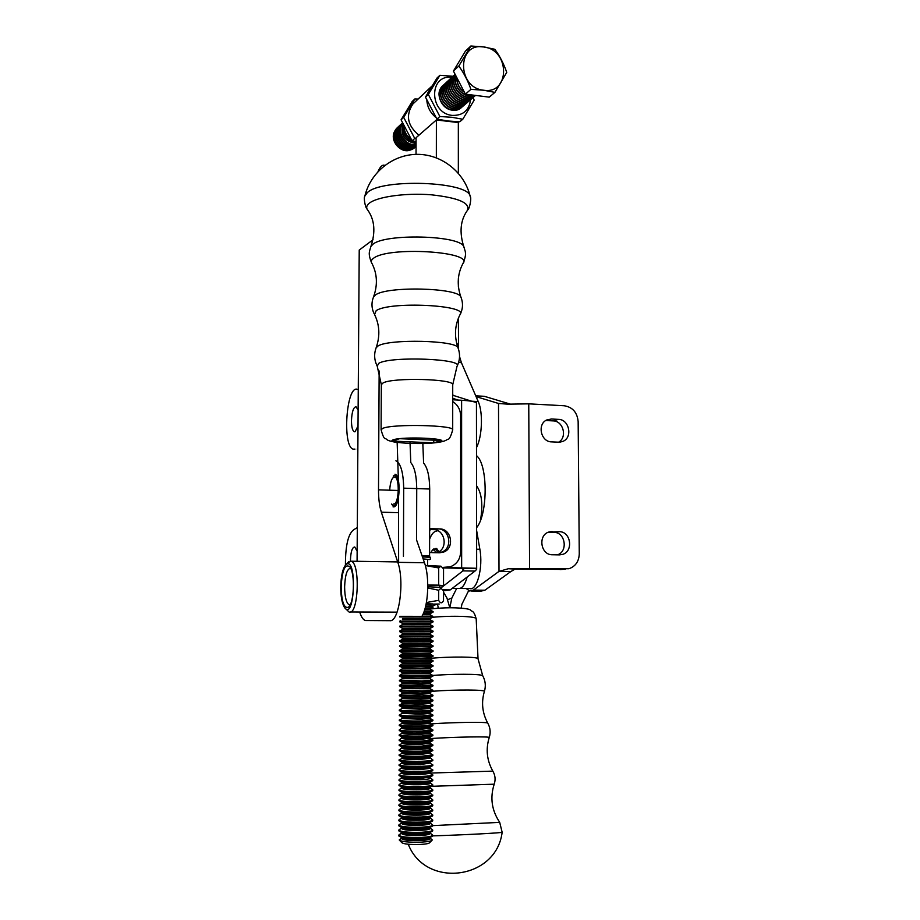 <?xml version="1.0" encoding="UTF-8"?>
<svg xmlns="http://www.w3.org/2000/svg" width="920" height="920" viewBox="0 0 920 920"><rect width="100%" height="100%" fill="white"/><g stroke="black" fill="none" stroke-linecap="round" stroke-linejoin="round"><path stroke-width="1.38" d="M461.173 608.074L461.909 604.198L468.659 590.651M443.52 592.158L446.959 598.057L449.811 607.729L451.823 598.092L456.676 588.432M480.481 520.26C483.115 504.746 481.804 493.246 476.56 485.76M436.69 608.35L438.391 607.706L437.334 604.083M429.628 530.736L430.479 529.517M398.797 835.222L398.82 835.958C401.35 837.66 408.894 838.35 421.452 838.028C428.099 837.66 431.836 836.981 432.664 836.015L432.71 835.866C463.519 834.969 503.895 832.807 502.136 832.22L499.686 822.296M435.976 548.55L439.357 552.448L436.678 548.504L435.781 548.55M437.702 552.368L435.574 548.78L432.848 549.665M429.594 552.563L437.77 552.563M430.905 552.54L432.365 550.183L434.297 549.964L436.046 552.702M474.283 96.427L474.272 96.45C463.243 108.548 442.462 86.641 454.204 75.198L455.124 74.336M483.621 46.954L494.81 49.277C499.813 56.085 503.78 63.779 506.736 72.358L494.925 92.379L483.701 90.229L470.925 89.343C467.866 80.707 463.841 72.944 458.827 66.044L470.867 46L483.621 46.954C510.117 49.553 510.312 94.576 483.701 90.229C456.872 87.871 456.895 42.17 483.621 46.954M470.867 46L465.382 51.186L453.422 71.07L465.416 94.15L489.244 97.14L494.925 92.379M465.416 94.15L470.925 89.343M402.661 123.774C400.108 135.044 404.581 141.623 416.058 143.485M416.07 143.347C404.811 141.462 400.361 134.975 402.707 123.866M416.058 144.325C405.547 146.625 395.887 131.709 402.454 123.268M402.431 123.222C395.577 131.652 405.409 146.924 416.058 144.428M445.809 82.915L445.153 83.547C433.86 94.484 453.157 115.84 464.404 104.949M411.78 149.304C401.603 155.618 387.929 139.702 395.439 130.214M453.422 71.07L458.827 66.044M403.972 126.741C404.144 132.077 406.502 136.263 411.044 139.288M465.14 104.282L465.129 104.293C454.238 116.23 433.745 94.679 445.337 83.386L446.556 82.259M456.78 77.51C456.607 83.789 459.183 88.757 464.519 92.414M397.716 127.305L397.106 127.891C386.596 138.057 404.421 157.527 414.909 147.407M416.07 142.232C406.755 140.277 402.466 134.538 403.19 124.993M403.109 124.821C402.19 134.573 406.502 140.426 416.07 142.381M454.687 74.727L454.02 75.371C442.577 86.457 462.15 108.157 473.535 97.117M450.213 78.855L449.558 79.499C438.184 90.505 457.619 112.033 468.935 101.062M464.289 91.977C459.379 88.423 456.929 83.709 456.941 77.82M416.058 145.13C404.627 149.12 393.472 131.48 402.212 123.188L402.051 123.326C393.254 131.686 404.627 149.408 416.058 145.222M458.896 81.593L461.851 87.296M415.529 146.843C405.341 157.849 386.492 138.218 397.267 127.753L398.348 126.753C387.872 136.873 405.478 156.342 416.058 146.429M416.058 145.774C404.65 151.432 391.724 133.124 400.971 124.338L402.212 123.188M401.419 123.889L400.809 124.476C391.506 133.331 404.662 151.719 416.058 145.843M448.741 80.212L448.086 80.856C436.735 91.839 456.124 113.309 467.417 102.361M468.153 101.695L468.142 101.706C457.217 113.7 436.62 92.023 448.27 80.684L449.5 79.557M400.177 125.028L399.567 125.614C389.712 135.056 404.926 154.031 416.058 146.257M416.058 146.418C405.386 156.055 388.102 136.643 398.498 126.615L400.971 124.338M416.058 146.222C404.88 153.743 389.942 134.837 399.728 125.476M447.269 81.57L446.614 82.202C435.298 93.162 454.641 114.574 465.911 103.661M466.647 102.994L466.635 102.994C455.722 114.965 435.171 93.357 446.798 82.041L448.028 80.914M471.201 99.073L471.19 99.096C460.218 111.136 439.53 89.343 451.225 77.959L452.456 76.82M451.697 77.487L451.041 78.131C439.645 89.159 459.114 110.745 470.465 99.762M469.683 100.383L469.66 100.395C458.712 112.424 438.069 90.689 449.742 79.327L450.972 78.188M410.757 138.862C406.651 135.941 404.443 132.02 404.133 127.098M453.18 76.107L452.525 76.751C441.105 87.802 460.632 109.457 471.994 98.44M472.742 97.761L472.719 97.773C461.725 109.848 440.99 87.998 452.709 76.578L453.951 75.44M475.352 95.392C464.657 102.948 448.466 86.376 455.423 74.922M462.15 106.846L462.15 106.846C451.294 118.737 430.893 97.301 442.44 86.054L443.659 84.951M474.283 95.254C464.381 98.923 452.375 86.319 455.952 75.934M455.871 75.773C451.881 86.353 464.45 99.463 474.501 95.289M455.377 74.83C447.982 86.353 464.669 103.408 475.41 95.404M463.645 105.57L463.634 105.57C452.766 117.484 432.308 95.99 443.888 84.721L445.107 83.605M444.36 84.249L443.704 84.893C432.434 95.806 451.685 117.104 462.909 106.237M475.513 95.415C464.634 106.605 444.671 86.112 455.17 74.428C444.429 85.79 463.933 106.639 475.088 95.795M453.008 76.279L439.898 75.29L436.988 78.039L425.466 97.106L436.931 119.059L439.852 116.506L452.03 117.311L462.794 119.255L474.145 100.13L473.133 97.451M462.794 119.255L459.77 121.773L447.718 120.991L436.931 119.059M439.898 75.29L428.329 94.438L425.466 97.106M428.329 94.438L439.852 116.506M451.812 77.372C428.57 74.117 429.077 113.551 452.364 115.402C463.024 115.667 469.096 110.412 470.58 99.659M461.483 107.468L452.364 110.135C441.036 109.307 434.573 92.425 442.957 85.537M416.07 141.611L412.079 140.794L414.747 138.46L416.081 138.494M418.117 99.073L414.862 98.957L412.194 101.487L401.074 119.807L403.696 117.369L414.747 138.46M414.862 98.957L403.696 117.369M412.079 140.794L401.074 119.807M452.019 121.82L453.422 121.509M431.791 86.192L427.754 92.989M426.845 100.625C427.466 107.352 430.445 112.93 435.758 117.357M439.047 119.542L441.094 120.52M414.609 102.361L412.988 103.891C405.421 115.195 407.41 125.626 418.945 135.205M509.358 404.041L498.513 403.466L507.817 404.167L528.759 403.846L564.155 405.743C572.585 407.111 577.254 412.401 578.151 421.601L579.266 553.955C578.91 561.487 575.471 566.409 568.962 568.721L508.392 568.721L498.996 571.377L473.397 590.111L469.648 591.019L466.187 588.524M508.392 568.721L515.062 569.089L510.876 571.538L498.996 571.377L498.513 403.466L476.088 396.623M515.062 569.089L562.154 569.411M475.766 395.876L484.518 396.359L509.956 403.995M558.612 442.186C567.536 437.391 563.293 420.865 553.139 420.888L546.181 420.543L551.436 419.002L546.813 419.934C536.947 424.051 540.833 441.979 551.586 441.876L558.601 442.186L562.879 441.381C572.964 437.517 569.296 419.336 558.44 419.359L551.436 419.002M557.37 554.852C568.353 551.609 565.305 532.047 553.886 532.37L548.297 532.243M559.394 554.886L562.304 554.484C573.746 551.689 570.986 531.369 559.222 531.691L548.895 532.024C537.659 535.118 540.672 555.174 552.322 554.76L559.394 554.886M510.876 571.538L484.886 590.214L481.079 591.123L471.442 591.031M484.518 396.359L482.781 396.221M476.617 527.689C488.06 513.923 487.922 464.416 476.514 455.653M440.737 588.098L462.933 570.883L463.634 569.376L463.289 568.365L442.98 567.916M463.289 568.365L475.916 568.261L442.658 567.433L450.374 566.766C456.849 564.178 460.276 559.199 460.655 551.816L460.621 415.736C460.402 409.572 457.757 404.834 452.709 401.522C457.757 404.834 460.402 409.572 460.621 415.736L460.655 551.816C460.276 559.199 456.849 564.178 450.374 566.766L442.658 567.433M452.709 399.774L461.61 400.257C468.866 400.671 473.57 401.407 475.709 402.454L475.214 402.224M462.933 568.318L462.933 570.883L475.019 571.055L476.663 569.353L475.916 568.261M443.52 590.801L443.52 600.737L442.543 602.071C441.347 603.474 440.047 602.91 438.644 600.346L438.667 590.237L441.002 588.259L443.52 590.801L443.52 600.737L442.543 602.071C441.347 603.474 440.047 602.91 438.644 600.346L438.667 590.237L427.765 587.96L438.667 590.237L441.002 588.259L443.52 590.801L450.225 589.904L475.019 571.055M436.804 552.713L436.966 552.655C448.477 549.171 445.315 529.264 433.308 529.587L429.628 529.506M437.816 552.736L441.542 552.126C453.134 548.607 449.937 528.54 437.851 528.862L429.64 528.701M458.217 400.073L452.709 398.303M437.736 530.667L436.137 531.197C433.665 531.668 431.491 534.313 429.617 539.097M472.443 401.453L452.709 395.232M476.617 530.449L479.86 549.263C483.31 567.237 476.997 591.215 469.729 588.558L459.839 588.455M467.164 577.024C464.83 585.189 461.851 588.995 458.24 588.443C461.851 588.995 464.83 585.189 467.164 577.024M452.709 394.346L453.134 395.37M416.035 154.376L416.081 137.701L436.39 119.968L436.344 157.814M458.378 318.24L458.585 349.45M459.54 356.534L461.391 362.652L478.227 401.58C483.161 412.171 482.252 436.574 476.502 447.546M436.39 119.968L458.332 122.567L458.344 173.202M458.367 278.507L458.367 286.442M403.431 556.358L403.684 488.163L403.431 556.358L403.684 488.163L416.737 488.589L416.587 540.017L416.737 488.589L416.587 540.017L424.476 562.752L397.82 562.338L381.351 512.198C379.442 506.172 378.499 498.709 378.511 489.842L379.155 370.944L378.511 489.842C378.499 498.709 379.442 506.172 381.351 512.198L397.82 562.338C404.731 581.382 399.096 622.265 389.93 620.678L365.332 620.529C363.124 619.781 361.238 616.94 359.685 612.007C361.238 616.94 363.124 619.781 365.332 620.529L389.93 620.678C399.096 622.265 404.731 581.382 397.82 562.338L424.476 562.752C429.766 576.966 428.363 606.245 421.912 616.319C428.363 606.245 429.766 576.966 424.476 562.752L416.587 540.017L416.737 488.589C416.553 475.732 414.575 467.061 410.78 462.576L409.998 441.83L410.78 462.576C414.575 467.061 416.553 475.732 416.737 488.589C416.553 475.732 414.575 467.061 410.78 462.576C414.575 467.061 416.553 475.732 416.737 488.589L429.709 489.014C429.513 476.192 427.478 467.544 423.603 463.07L422.832 443.543M359.225 250.056L373.083 239.717L359.225 250.056L357.075 561.303L359.225 250.056M403.684 488.163L416.737 488.589L403.684 488.163C403.351 472.477 400.752 463.358 395.91 460.782C400.752 463.358 403.351 472.477 403.684 488.163C403.351 472.477 400.752 463.358 395.91 460.782M393.047 506.851L393.886 506.885C400.062 506.471 401.108 475.157 394.979 474.237C401.108 475.157 400.062 506.471 393.886 506.885C400.062 506.471 401.108 475.157 394.979 474.237M429.582 556.657L429.709 489.014M389.689 490.199C390.31 481.562 392.012 477.169 394.806 477.008C399.751 477.733 399.13 502.849 394.128 504.034L393.197 504.068M393.231 476.077L393.772 475.743C401.867 472.362 398.544 514.809 391.575 504.045M398.624 561.936L398.498 483.563L397.164 442.44M384.767 165.416L384.376 165.243C382.214 164.703 380.098 166.796 378.039 171.522M470.304 196.914L470.154 196.293C468.809 181.367 381.098 178.204 367.229 192.74L364.86 196.109C363.457 197.386 365.091 207.207 367.115 209.196M364.86 196.098C370.495 172.258 393.058 154.249 417.496 154.353C441.933 154.33 464.508 172.419 470.154 196.293L470.154 196.293C471.834 197.742 469.556 208.828 467.785 209.875M433.768 442.865L441.335 440.507L399.591 438.679L392.495 441.071L433.768 442.865L433.768 440.185M427.627 559.371L423.177 559.015L427.627 559.371L423.177 559.015L427.627 559.371L427.616 565.524L427.627 559.371M429.536 559.567L423.131 558.889L429.536 559.567M422.441 556.91L430.284 557.359L430.399 559.371L430.284 557.359L422.441 556.91M429.007 556.071L421.981 555.565L428.904 555.979L421.981 555.565L428.904 555.979L430.284 557.359L429.007 556.071M432.825 626.186L399.809 626.129M398.912 804.988L398.912 805.644C401.189 807.139 408.721 807.76 421.521 807.484C428.352 807.15 432.089 806.564 432.745 805.702L432.768 805.598M428.156 804.241L410.998 803.689M431.606 804.264L432.768 805C432.319 805.897 428.57 806.506 421.521 806.851C408.422 807.116 400.878 806.483 398.912 804.942L399.959 804.275M432.239 724.672L421.716 726.029C409.112 726.168 401.614 725.822 399.245 724.994L399.234 725.558C401.189 726.432 408.687 726.788 421.716 726.65L432.883 725.569M431.572 809.255L432.756 810.037C432.308 810.945 428.559 811.578 421.509 811.934C408.399 812.21 400.867 811.555 398.889 809.968L399.97 809.278M398.889 810.014L398.9 810.681C401.212 812.222 408.756 812.855 421.509 812.567C428.306 812.233 432.043 811.624 432.733 810.738L432.756 810.037M399.51 655.649L399.51 656.259L433.009 656.317L433.009 655.695L399.786 655.581M399.165 745.442L399.153 745.476C401.108 746.522 408.618 746.948 421.671 746.775L432.86 745.499M432.101 744.51L421.671 746.143C408.859 746.327 401.35 745.901 399.153 744.889L399.82 744.498M430.859 839.051L432.216 840.086C431.537 841.075 427.892 841.765 421.279 842.145C408.859 842.467 401.511 841.765 399.257 840.029L400.51 839.086M431.813 840.489L429.651 842.685C429.065 843.536 425.983 844.111 420.405 844.445C409.929 844.721 403.73 844.111 401.81 842.639L399.74 840.523M438.702 567.95L425.316 565.49L440.933 566.179L438.702 567.95L438.679 585.131L443.532 585.787L439.565 585.856M443.532 585.787L443.543 568.916L440.933 566.179M435.137 566.915L440.887 566.145M399.142 750.444L399.13 750.467C401.097 751.548 408.606 751.996 421.659 751.812L432.86 750.501M399.073 764.831L399.073 765.452C401.039 766.659 408.549 767.165 421.624 766.958C428.651 766.693 432.388 766.21 432.825 765.52L432.825 764.899C432.342 765.589 428.605 766.061 421.624 766.325C408.618 766.532 401.097 766.038 399.073 764.842L399.855 764.382M431.905 769.35L432.825 769.89C432.365 770.615 428.628 771.109 421.613 771.385C408.549 771.592 401.028 771.075 399.05 769.833L399.866 769.361M429.893 768.05L432.825 770.511C432.377 771.236 428.639 771.742 421.613 772.018C408.537 772.225 401.016 771.707 399.05 770.454L399.05 769.867M399.211 735.471L399.188 735.517C401.154 736.471 408.652 736.862 421.693 736.713L432.871 735.529M399.315 705.088L399.315 705.686C401.269 706.399 408.756 706.686 421.774 706.583L432.929 705.744L432.929 705.134L421.774 705.95L399.786 704.869M398.958 794.937L398.958 795.57C401.131 796.996 408.664 797.594 421.544 797.329C428.433 797.019 432.17 796.444 432.768 795.627L432.779 794.949C432.331 795.788 428.593 796.375 421.544 796.697C408.445 796.95 400.924 796.352 398.958 794.891L399.924 794.293M432.066 749.466L421.659 751.192C408.802 751.364 401.292 750.927 399.13 749.88L399.832 749.466M429.95 748.109L432.86 750.524M425.442 607.073L433.101 607.211L432.837 606.567L425.592 606.452M431.33 834.29L432.71 835.82M432.538 680.225L421.831 680.949L399.774 680.19M399.406 680.328L399.406 680.926L421.831 681.57L432.975 680.984L432.975 680.374M432.503 685.147L421.82 685.94L399.774 685.112M398.969 789.912L398.969 790.533C401.108 791.936 408.641 792.511 421.555 792.258C428.478 791.959 432.216 791.395 432.779 790.602L432.791 790.533M431.744 789.291L432.791 789.935C432.342 790.751 428.593 791.315 421.555 791.625C408.468 791.867 400.936 791.292 398.969 789.877L399.912 789.303M432.411 699.947L421.785 700.948L399.326 700.108L399.326 700.73C401.281 701.396 408.767 701.672 421.785 701.569L432.94 700.775M431.652 799.273L432.768 799.974C432.319 800.837 428.582 801.435 421.532 801.769C408.434 802.033 400.901 801.412 398.935 799.917L399.947 799.284M429.928 758.08L420.739 759.471C409.848 759.644 403.523 759.241 401.764 758.287L399.096 760.46C401.051 761.622 408.572 762.105 421.636 761.909C428.662 761.656 432.388 761.185 432.837 760.518L432.837 759.908C432.319 760.575 428.582 761.024 421.636 761.277C408.675 761.472 401.166 761.001 399.096 759.851L399.855 759.402M398.935 799.963L398.935 800.607C401.166 802.067 408.698 802.677 421.532 802.412C428.386 802.091 432.135 801.504 432.756 800.664L432.768 800.572M399.625 626.14L399.625 626.75L421.958 626.842L433.067 626.807L433.067 626.198M432.308 714.782L421.751 715.978C409.228 716.116 401.741 715.806 399.291 715.058L399.268 715.622C401.223 716.404 408.721 716.737 421.739 716.611L432.917 715.656M427.777 585.016L438.679 585.131M399.567 640.883L399.567 641.493L433.044 641.55L433.044 640.929L399.797 640.837M431.526 814.257L432.745 815.062C432.296 816.005 428.547 816.649 421.498 817.018C408.388 817.305 400.844 816.626 398.877 815.005L399.981 814.28M432.273 719.727L421.728 721.004C409.17 721.142 401.683 720.808 399.268 720.015L399.797 719.704M439.357 587.293L427.777 586.764M439.565 585.557L427.777 585.074M432.71 835.233C432.262 836.269 428.513 836.993 421.452 837.395C408.319 837.706 400.763 836.97 398.797 835.176L400.05 834.325M399.349 695.175L399.349 695.773L421.797 696.567L432.952 695.831L432.952 695.221L421.797 695.945L399.774 694.991M431.48 819.26L432.733 820.099C432.285 821.065 428.536 821.732 421.486 822.1C408.365 822.399 400.821 821.709 398.854 820.042L400.004 819.283M398.854 820.088L398.866 820.778C401.269 822.388 408.813 823.043 421.486 822.744C428.225 822.388 431.963 821.755 432.71 820.835L432.733 820.686M399.452 670.438L399.452 671.048L421.854 671.588L432.986 671.106L432.986 670.496L399.774 670.335M399.372 690.219L399.372 690.828L421.808 691.564L432.952 690.885L432.952 690.264L421.808 690.943L399.774 690.046M399.544 645.794L399.544 646.404L433.032 646.461L433.032 645.851L399.786 645.748M398.831 825.125L398.843 825.838C401.292 827.471 408.836 828.138 421.475 827.839C428.179 827.471 431.917 826.827 432.699 825.895L432.733 825.136C432.285 826.125 428.524 826.815 421.475 827.195C408.353 827.494 400.798 826.793 398.831 825.079L400.016 824.297M431.388 829.276L432.722 830.185C432.273 831.197 428.524 831.898 421.463 832.289C408.33 832.6 400.786 831.875 398.82 830.127L400.039 829.311M399.395 685.273L399.383 685.871L421.82 686.561L432.963 685.929L432.963 685.319M430.042 718.301L420.842 719.279L401.925 718.462L399.245 720.59C401.212 721.418 408.698 721.763 421.728 721.625L432.894 720.59M398.808 830.173L398.831 830.886C401.327 832.565 408.859 833.244 421.463 832.933C428.133 832.565 431.882 831.898 432.676 830.944L432.722 830.771M432.17 734.585L421.693 736.081C408.986 736.241 401.488 735.862 399.199 734.931L399.809 734.574M431.434 824.274L432.733 825.136M399.015 779.884L399.015 780.494C401.051 781.816 408.584 782.356 421.578 782.126C428.559 781.839 432.296 781.31 432.803 780.551L432.803 779.907C432.354 780.678 428.616 781.206 421.59 781.494C408.503 781.724 400.982 781.172 399.015 779.849L399.889 779.32M432.561 675.292L421.843 675.958L399.774 675.257M431.779 784.3L432.803 784.921C432.354 785.714 428.605 786.255 421.578 786.565C408.48 786.795 400.959 786.232 398.992 784.863L398.992 785.507C401.085 786.876 408.606 787.428 421.567 787.198C428.513 786.899 432.262 786.358 432.791 785.577L432.791 785.507M398.992 784.863L399.901 784.311M399.291 710.056L399.291 710.654C401.247 711.401 408.733 711.712 421.751 711.597L432.917 710.711L432.917 710.091L421.762 710.964C409.296 711.091 401.81 710.792 399.315 710.091L399.786 709.814M432.342 709.837L432.917 710.091M429.939 753.089L420.75 754.434C409.906 754.595 403.581 754.216 401.787 753.296L399.107 755.458C401.074 756.585 408.584 757.045 421.647 756.861C428.662 756.619 432.4 756.171 432.848 755.515L432.848 754.894L421.647 756.228C408.733 756.424 401.223 755.964 399.107 754.86L399.843 754.434M431.986 759.402L429.95 757.286M431.871 774.329L432.814 774.893C432.365 775.64 428.628 776.158 421.601 776.434C408.514 776.652 400.993 776.123 399.038 774.835L399.878 774.341M429.881 773.041L432.814 775.491C432.342 776.273 428.605 776.79 421.601 777.067C408.549 777.285 401.028 776.756 399.027 775.468L399.038 774.87M431.825 779.309L432.803 779.907M399.533 650.716L399.522 651.325L433.021 651.383L433.021 650.773L399.786 650.658M432.779 635.984L399.797 635.938M399.591 635.961L399.579 636.571L421.935 636.766L433.044 636.629L433.044 636.019M431.952 764.382L432.825 764.888M431.698 794.27L430.111 793.339C429.847 794.063 426.696 794.558 420.647 794.834C409.457 795.041 403.121 794.523 401.637 793.293L401.902 793.04M399.602 631.051L399.602 631.66L433.055 631.718L433.055 631.108L399.797 631.028M399.659 616.94L433.078 616.998L432.848 616.377L399.843 616.319M432.618 665.447L399.464 665.494L399.464 666.115L432.998 666.16M399.429 675.383L399.429 675.993L421.843 676.579L432.975 676.05L432.986 675.429M423.924 611.995L433.09 612.099L433.09 611.49L424.143 611.386M432.653 660.537L399.786 660.491M399.487 660.571L399.487 661.181L421.877 661.63L433.009 661.238L433.009 660.629M398.877 815.051L398.877 815.73C401.235 817.305 408.779 817.949 421.498 817.65C428.26 817.305 432.009 816.684 432.722 815.787L432.745 815.66M399.234 730.48L399.211 730.537C401.166 731.446 408.664 731.825 421.705 731.676L432.883 730.549M432.204 729.629L421.705 731.055C409.043 731.204 401.546 730.836 399.222 729.962L399.809 729.617M402.488 618.481L430.296 618.528L430.249 619.758L432.848 621.287L399.648 621.23L399.648 621.851L433.067 621.908L433.067 621.287M399.648 621.23L400.729 620.701M399.188 740.45L399.176 740.496C401.131 741.485 408.629 741.911 421.682 741.738L432.871 740.508M432.02 754.434L430.18 753.353L429.962 752.284M432.135 739.542L421.682 741.117C408.928 741.279 401.419 740.876 399.176 739.91L399.82 739.53M438.644 600.346L426.409 602.519L438.644 600.346M430.169 604.164L439.208 604.014L430.169 604.164M426.167 603.807L432.837 603.934L426.167 603.807M345.713 608.775L349.002 611.961C358.397 616.423 360.582 562.89 351.084 561.212L347.61 562.902M340.733 586.971C340.768 596.332 341.987 603.106 344.391 607.303C354.683 622.794 357.409 556.025 346.138 564.454C342.849 567.881 341.055 575.391 340.733 586.971M341.136 586.948C341.584 601.83 344.011 608.603 348.427 607.246C354.05 603.784 355.269 574.126 350.06 567.122C345.138 563.051 342.159 569.653 341.136 586.948M350.669 568.215C347.127 568.675 345.103 574.896 344.62 586.914C344.77 597.068 346.311 603.06 349.243 604.9L350.152 604.923L349.243 604.9M357.523 389.401L358.259 389.666L357.523 389.401M438.725 552.69L439.565 552.356L438.725 552.69M439.61 552.77L443.313 552.161C454.905 548.653 451.72 528.586 439.633 528.908L429.628 529.138L439.633 528.908C451.72 528.586 454.905 548.653 443.313 552.161L432.135 552.632L439.61 552.77M429.594 552.276L432.135 552.632L429.594 552.276M345.425 565.156C345.402 544.916 348.381 532.979 354.372 529.333L357.305 527.574L354.372 529.333C348.381 532.979 345.402 544.916 345.425 565.156M351.463 420.762C351.543 427.087 352.498 430.755 354.327 431.779L355.074 431.744L358.006 426.006L355.074 431.744L354.327 431.779C352.498 430.755 351.543 427.087 351.463 420.762C351.877 411.849 353.406 407.18 356.051 406.732C353.406 407.18 351.877 411.849 351.463 420.762M358.122 410.136L356.051 406.732L358.122 410.136M350.44 560.107L350.44 561.096L350.44 560.107C350.796 551.655 352.222 547.273 354.74 546.974C352.222 547.273 350.796 551.655 350.44 560.107M357.144 551.207L354.74 546.974L357.144 551.207M354.947 449.109L353.28 449.155C342.067 447.051 346.288 384.79 357.374 389.344C346.288 384.79 342.067 447.051 353.28 449.155L354.947 449.109M357.846 449.305L357.213 449.052L357.846 449.305M451.823 598.092L447.798 599.633M437.241 604.083L432.02 606.084M434.378 529.667L430.433 529.575M432.733 825.631L499.744 822.376C491.717 810.451 489.865 797.72 494.201 784.185C495.719 779.619 495.259 775.261 492.832 771.121L492.89 771.213M432.112 691.288C455.791 689.459 486.645 689.655 484.357 691.541C481.171 702.443 482.287 712.954 487.715 723.074C486.737 721.82 454.227 722.246 430.893 723.879M429.72 675.694C451.065 673.785 481.493 673.831 482.712 675.717L478.032 658.8C478.779 656.696 449.673 656.408 430.019 658.398M430.456 738.553C455.929 736.874 491.682 736.322 489.221 737.587C490.831 732.527 490.325 727.685 487.715 723.074M429.928 773.064L492.832 771.121C486.841 760.38 485.645 749.202 489.221 737.587M431.491 786.324L494.201 784.185M432.411 617.297C451.984 615.422 476.721 616.308 476.192 618.769L476.192 618.838M529.575 568.675L528.759 403.846M565.363 569.181L559.969 569.572M473.397 590.111L484.886 590.214M552.172 531.53L549.286 531.898M559.222 531.691L553.886 532.37M558.44 419.359L553.139 420.888M461.61 400.257L461.656 567.697M450.225 589.904L442.957 589.835M437.851 528.862L433.308 529.587M479.86 549.263L476.64 549.205M458.574 362.48L461.391 362.652M456.791 343.942L458.378 344.046M471.73 401.223L478.227 401.58M381.351 512.198L398.544 512.67L381.351 512.198M378.511 489.842L398.325 490.475L378.511 489.842M464.117 247.353L463.76 246.56C459.287 232.369 460.391 220.455 467.095 210.841C471.028 203.205 459.091 197.857 431.284 194.798C405.559 192.717 376.763 196.799 369.092 203.377C366.24 205.792 365.93 208.219 368.149 210.668C374.659 220.305 375.59 232.219 370.933 246.399L370.772 246.767M458.16 348.209L457.976 347.714C456.182 340.308 389.091 338.767 378.074 345.943L376.119 347.783M452.697 429.916L452.72 384.767L457.022 366.275C464.772 358.857 391.184 355.902 378.856 363.25L377.211 366.137L381.328 384.64L383.122 382.904C393.369 377.246 454.618 378.936 452.72 384.767L452.72 384.859M457.217 365.907C460.034 359.961 460.276 353.889 457.976 347.702C454.112 336.122 454.779 325.128 459.977 314.721C469.568 305.072 389.539 301.047 376.176 310.661L374.578 314.571C379.638 325.001 380.178 335.995 376.199 347.565C373.945 353.636 374.175 359.616 376.901 365.504M461.138 297.631L460.874 296.987C458.16 287.695 387.044 285.936 375.475 294.952L373.44 297.125M460.241 314.237C463.013 308.614 463.22 302.864 460.874 296.987C456.78 285.131 457.459 273.999 462.909 263.603C474.628 251.47 387.906 246.134 373.462 258.325C371.151 260.003 370.645 261.717 371.967 263.442C377.269 273.861 377.798 284.993 373.566 296.827C371.3 302.553 371.484 308.2 374.141 313.754M393.334 439.772C383.353 443.164 429.686 445.13 440.151 441.807C451.628 438.437 403.374 436.275 393.334 439.772M463.254 262.982C466.704 254.311 465.163 252.321 465.244 251.367L463.76 246.56C459.966 235.244 384.94 233.323 372.841 244.329L370.933 246.399L369.506 251.148C369.61 252.298 368.092 253.736 371.392 262.418M422.832 443.589C444.498 442.819 446.142 440.093 447.58 439.346C449.132 439.794 450.846 436.62 452.697 429.835C454.606 425.109 393.162 423.717 382.881 428.306L381.087 429.72C382.8 436.068 384.261 439.035 385.491 438.644C387.86 439.576 385.089 440.392 397.175 442.543M430.318 605.084L430.353 603.865M432.837 606.567L430.238 605.038L425.937 604.946M402.293 623.38L430.296 623.426L430.249 624.668L402.408 624.611L399.786 626.152M431.698 806.311L430.077 807.254C429.513 807.978 426.351 808.484 420.612 808.772C409.86 809.002 403.512 808.473 401.58 807.208L400.085 806.322M429.789 808.082L430.077 808.393C429.904 809.174 426.742 809.726 420.612 810.037C409.296 810.267 402.96 809.692 401.591 808.335L401.856 808.082M431.652 811.371L430.065 812.291C429.467 813.038 426.316 813.556 420.601 813.843C409.871 814.085 403.535 813.544 401.568 812.245L400.108 811.382M431.606 816.431L430.042 817.339C429.433 818.098 426.282 818.627 420.589 818.915C409.894 819.168 403.546 818.627 401.546 817.293L400.119 816.454M429.755 818.121L430.054 818.432C429.939 819.271 426.776 819.858 420.589 820.192C409.181 820.433 402.845 819.823 401.557 818.386L401.833 818.121M432.733 656.374L430.284 657.811L420.992 658.145L402.258 657.754L399.855 656.339M432.135 750.915L430.192 752.054L420.75 753.181C409.618 753.331 403.293 752.939 401.798 752.008L399.935 750.915M429.709 838.246L430.008 838.557C430.008 839.511 426.845 840.167 420.532 840.546C408.963 840.799 402.626 840.121 401.499 838.511L401.775 838.246M432.032 765.969L430.157 767.061L420.716 768.303C409.687 768.476 403.351 768.039 401.729 767.015L399.97 765.981M429.916 767.303L430.157 768.327L420.716 769.557C409.733 769.741 403.409 769.304 401.729 768.269L401.971 768.039M432.25 735.896L430.215 737.081L420.785 738.093C409.549 738.219 403.236 737.874 401.856 737.035L399.912 735.885M432.446 705.95L430.249 707.238L420.865 708.009C409.423 708.101 403.132 707.825 401.994 707.192L399.878 705.939M430.123 688.608L430.272 687.424L420.911 688.022L402.097 687.378L399.855 686.044M432.883 690.322L430.249 688.758L402.19 688.574M431.791 796.202L430.1 797.18C429.582 797.881 426.431 798.364 420.635 798.629C409.814 798.847 403.478 798.353 401.614 797.134L400.05 796.214M429.801 803.068L430.088 803.367C429.881 804.137 426.73 804.666 420.624 804.966C409.354 805.184 403.017 804.632 401.603 803.321L401.867 803.068M432.181 745.901L430.203 747.063L420.762 748.144C409.595 748.293 403.282 747.914 401.81 747.017L399.935 745.901M429.985 747.281L430.192 748.362L420.762 749.409C409.952 749.558 403.638 749.19 401.798 748.317L402.017 748.098M432.319 725.903L430.226 727.122L420.819 728.053C409.503 728.168 403.202 727.835 401.902 727.076L399.901 725.88M430.249 634.455L430.284 633.259L402.397 633.19L402.362 634.409M432.871 636.042L430.249 634.49L402.35 634.443L399.717 635.984M424.649 609.868L430.261 609.914L430.296 608.775L425.017 608.637M430.238 644.276L430.272 643.103L402.339 642.999L399.855 641.528M432.871 645.886L430.261 644.333L402.316 644.23M431.422 836.728L429.996 837.556C429.284 838.384 426.132 838.948 420.532 839.27C409.986 839.546 403.638 838.959 401.488 837.51L400.2 836.763M402.04 752.261L402.005 753.077M430.157 678.73L402.212 678.707M432.595 681.122L430.272 682.479L420.923 683.031L402.12 682.433L399.855 681.087M430.134 683.663L420.923 684.273L402.201 683.64M432.48 700.982L430.261 702.282L420.877 703.006L402.017 702.236L402.143 703.42M430.088 703.443L420.877 704.26L401.994 703.57L399.337 705.134M429.812 798.054L430.1 798.353C429.87 799.1 426.707 799.606 420.635 799.894C409.411 800.112 403.075 799.583 401.626 798.307L401.89 798.054M432.066 760.955L430.169 762.059L420.728 763.255C409.664 763.416 403.339 763.002 401.752 762.013L399.959 760.955M431.744 801.251L430.088 802.217C429.548 802.93 426.397 803.424 420.624 803.7C409.837 803.919 403.489 803.413 401.603 802.171L400.073 801.274M432.101 755.929L430.18 757.056L420.739 758.218C409.641 758.379 403.316 757.976 401.775 757.01L399.947 755.929M402.017 757.263L401.994 758.057M429.916 763.059L420.728 764.52C409.791 764.681 403.466 764.279 401.741 763.278L401.982 763.048M432.883 626.819L430.296 628.325L402.27 628.291M432.388 715.921L430.238 717.174L420.842 718.025C409.457 718.129 403.167 717.83 401.948 717.129L399.878 715.898M432.538 691.035L430.272 692.369L420.9 693.013L402.074 692.323L399.855 691.012M430.111 693.553L420.9 694.255L402.166 693.519M431.952 776.031L430.146 777.089L420.693 778.4C409.722 778.584 403.397 778.136 401.695 777.043L399.993 776.043M429.87 778.044L430.146 778.32C429.801 778.964 426.65 779.412 420.681 779.654C409.63 779.849 403.293 779.389 401.695 778.274L401.936 778.032M431.905 781.068L430.134 782.103C429.697 782.747 426.546 783.196 420.681 783.449C409.745 783.644 403.409 783.184 401.672 782.057L400.016 781.08M429.858 783.035L430.134 783.322C429.812 783.989 426.661 784.461 420.67 784.714C409.572 784.909 403.236 784.426 401.672 783.276L401.925 783.035M430.031 723.258L420.819 724.281C410.228 724.408 403.914 724.12 401.902 723.431L402.086 723.246M429.766 813.107L430.065 813.406C429.916 814.223 426.765 814.798 420.601 815.108C409.239 815.338 402.902 814.763 401.568 813.36L401.844 813.096M430.261 619.735L402.431 619.7M402.132 717.335L402.097 718.279M430.296 628.348L430.249 629.579L402.373 629.533L399.751 631.062M432.779 646.507L430.296 647.967L421.015 648.209L402.316 647.921L399.855 646.461M430.226 649.186L402.304 649.152M432.515 696.003L430.261 697.325L420.888 698.004L402.051 697.279L399.866 695.98M431.514 826.574L430.019 827.436C429.353 828.23 426.202 828.782 420.566 829.092C409.94 829.345 403.592 828.782 401.511 827.39L400.154 826.597M432.653 671.209L430.284 672.6L420.957 673.06L402.178 672.554L399.855 671.174M429.732 828.184L430.031 828.494C429.973 829.38 426.811 830.012 420.555 830.357C409.078 830.61 402.73 829.966 401.534 828.437L401.798 828.184M429.72 833.209L430.019 833.52C429.985 834.44 426.834 835.084 420.543 835.452C409.02 835.705 402.672 835.049 401.511 833.474L401.787 833.209M431.468 831.645L430.008 832.496C429.318 833.301 426.167 833.865 420.555 834.175C409.963 834.44 403.615 833.865 401.499 832.45L400.177 831.68M432.756 651.44L430.296 652.889L421.003 653.177L402.281 652.832L399.855 651.394M430.249 652.958L430.261 654.189L402.293 654.062M432.871 725.052L430.215 723.476L430.238 722.143L420.831 723.028C409.48 723.143 403.19 722.832 401.925 722.096L399.889 720.889M432.71 661.319L430.284 662.733L420.98 663.113L402.224 662.688L399.855 661.273M430.192 663.941L402.258 663.906M430.019 732.297L430.215 733.424L420.796 734.321C410.113 734.459 403.811 734.137 401.867 733.378L402.063 733.171M429.973 743.141L420.773 744.372C410.009 744.521 403.696 744.176 401.822 743.325L399.153 745.476M429.743 823.147L430.042 823.457C429.95 824.331 426.799 824.929 420.566 825.274C409.135 825.516 402.787 824.895 401.546 823.411L401.81 823.147M429.985 738.162L420.785 739.346C410.067 739.484 403.753 739.151 401.844 738.346L402.051 738.15M432.216 740.899L430.203 742.072L420.773 743.119C409.572 743.256 403.259 742.888 401.833 742.026L399.924 740.887M432.411 710.93L430.249 712.206L420.854 713.011C409.446 713.103 403.144 712.827 401.971 712.16L399.878 710.918M430.054 713.345L420.854 714.265L402.12 713.322M431.986 771.006L430.157 772.075L420.704 773.341C409.699 773.524 403.374 773.087 401.706 772.029L399.981 771.006M431.825 791.154L430.111 792.154C429.617 792.833 426.466 793.304 420.647 793.569C409.791 793.776 403.454 793.293 401.637 792.108L400.039 791.165M429.824 793.051L429.847 792.407M432.676 666.264L430.284 667.667L420.969 668.081L402.201 667.621L399.855 666.218M430.18 668.874L402.247 668.84M430.169 673.796L402.224 673.773M432.63 676.165L430.284 677.534L420.946 678.051L402.143 677.488L399.855 676.131M431.871 786.106L430.123 787.129C429.663 787.796 426.512 788.256 420.659 788.509C409.768 788.704 403.431 788.233 401.649 787.083L400.027 786.117M432.837 636.651L430.296 638.135L421.038 638.284L402.373 638.089L399.855 636.606M430.249 639.365L402.339 639.319L399.694 640.906M430.1 698.487L420.888 699.257L402.155 698.464M429.835 788.037L430.123 788.336C429.835 789.026 426.684 789.498 420.659 789.774C409.515 789.969 403.178 789.475 401.66 788.279L401.913 788.037M429.904 772.317L430.146 773.317L420.693 774.606C409.687 774.789 403.351 774.341 401.706 773.271L401.959 773.03M422.728 614.79L430.249 614.847L430.296 613.663L423.292 613.559M432.285 730.894L430.226 732.101L420.808 733.067C409.526 733.194 403.224 732.849 401.879 732.056L399.901 730.882M430.238 657.892L430.261 659.122L402.27 658.984M430.065 708.388L420.865 709.262L402.132 708.365M430.008 728.226L420.808 729.307C410.171 729.433 403.857 729.123 401.879 728.398L402.074 728.203M431.56 821.502L430.031 822.388C429.398 823.17 426.247 823.699 420.578 823.998C409.917 824.251 403.57 823.699 401.534 822.342L400.142 821.525M445.809 567.467L442.865 567.743L445.809 567.467M484.391 691.438C486.013 685.975 485.449 680.742 482.712 675.717M408.261 844.249C425.58 888.904 496.524 879.75 502.159 832.128M430.157 609.063C451.501 606.36 470.833 608.545 470.407 610.178C472.144 611.961 473.685 609.903 476.192 618.769L478.032 658.8M435.045 548.538L436.666 548.573M432.365 550.183L433.435 549.021M455.032 122.176L455.676 121.635M412.988 103.891L431.572 86.422M505.333 403.822L507.115 404.098M484.345 396.301L475.743 395.83M558.256 554.863L562.304 554.484M559.808 442.175L562.879 441.381M476.663 569.353L476.445 402.362M436.966 552.655L441.542 552.126M452.214 588.386L458.24 588.443M381.087 429.617L381.328 384.64M430.249 624.668L432.86 626.209M432.768 805L432.756 805.632M432.894 724.994L432.894 725.615M401.879 807.507L398.912 809.899M429.801 807.519L432.745 809.956M401.844 817.604L398.889 819.938M429.778 817.604L432.722 819.996M432.86 744.912L432.86 745.545M401.787 837.821L399.303 839.787M429.72 837.821L432.204 839.845M401.994 767.291L399.05 769.833M402.212 687.527L402.063 688.712L399.406 690.264M401.89 802.47L398.935 804.873M429.812 802.47L432.756 804.942M402.051 747.258L399.13 750.467M430.341 608.718L432.894 607.234M402.362 643.057L402.293 644.287L399.659 645.828M402.247 677.626L402.109 678.822L399.464 680.374M430.18 677.649L430.249 678.868L432.883 680.432M402.235 682.571L402.086 683.767L399.441 685.319M430.169 682.606L430.249 683.813L432.883 685.377M432.791 789.935L432.791 790.567M430.111 702.443L430.238 703.627L432.883 705.192M402.017 702.236L399.866 700.959M401.913 797.433L398.947 799.859M429.835 797.444L432.768 799.917M402.005 762.277L401.741 763.278L399.073 764.842M429.939 762.289L430.169 763.324L432.825 764.899M402.373 629.521L402.419 628.303L399.866 626.761M402.201 692.484L402.04 693.668L399.383 695.221M430.146 692.519L430.249 693.714L432.883 695.279M401.971 777.319L399.015 779.838M429.893 777.331L432.803 779.895M401.948 782.345L399.004 784.841M429.881 782.356L432.803 784.898M402.12 722.315L401.902 723.431L399.245 724.994M430.296 643.057L432.803 641.585M401.867 812.555L398.9 814.913M429.789 812.555L432.733 814.97M430.065 717.358L430.226 718.508L432.871 720.084M430.261 629.567L432.86 631.12M402.339 647.99L402.27 649.209L399.636 650.75M430.261 648.025L430.261 649.255L432.883 650.808M439.565 585.545L439.565 587.224M432.733 820.099L432.733 820.732M402.454 623.392L402.408 624.611M401.822 827.701L398.854 829.989M429.743 827.701L432.699 830.047M432.768 799.974L432.768 800.607M432.906 720.026L432.906 720.647M401.798 832.761L398.843 835.026M429.732 832.761L432.687 835.084M432.722 830.185L432.722 830.817M402.327 652.912L402.235 654.143L399.602 655.684M402.293 662.791L402.19 663.998L399.544 665.551M430.226 662.825L430.261 664.056L432.883 665.608M402.086 732.285L401.867 733.378L399.199 734.931M430.215 733.424L432.86 734.999M429.996 742.279L430.192 743.383L432.848 744.947M401.833 822.652L398.866 824.964M429.766 822.652L432.71 825.021M402.074 737.276L399.176 740.496M430.008 737.288L430.203 738.404L432.86 739.967M402.063 742.268L401.822 743.325M402.143 712.356L401.948 713.494L399.291 715.058M430.088 712.379L430.226 713.54L432.883 715.116M401.925 792.396L398.958 794.857M402.281 667.724L402.166 668.943L399.522 670.484M430.215 667.759L430.261 668.99L432.883 670.542M402.258 672.669L402.143 673.877L399.487 675.429M430.192 672.704L430.249 673.923L432.883 675.487M432.803 784.921L432.791 785.542M402.373 638.135L402.327 639.365M430.272 638.181L430.261 639.411L432.871 640.964M402.19 697.452L402.017 698.613L399.36 700.178M430.123 697.475L430.238 698.671L432.883 700.235M401.936 787.37L398.981 789.843M429.858 787.382L432.791 789.9M401.982 772.306L399.038 774.835M430.272 687.424L432.572 686.078M402.304 657.846L402.212 659.065L399.579 660.617M430.238 722.143L432.354 720.912M402.155 707.388L401.971 708.538L399.315 710.091M430.1 707.411L430.238 708.584L432.883 710.148M430.296 633.236L432.86 631.73M402.397 633.19L399.855 631.683M430.249 614.847L432.848 616.377M432.998 665.551L432.998 666.172M402.109 727.294L399.211 730.537M430.042 727.317L430.215 728.444L432.871 730.02M432.917 715.058L432.917 715.679M430.249 609.937L432.837 611.478M430.318 613.617L432.894 612.122M430.307 618.528L432.894 617.009M430.261 659.122L432.883 660.675M432.894 729.974L432.883 730.595M432.745 815.062L432.745 815.695M430.296 623.426L432.894 621.908M402.454 623.38L399.866 621.851M399.188 734.919L399.188 735.517M432.883 734.953L432.883 735.574M430.261 654.189L432.883 655.741M432.94 700.166L432.94 700.787M432.871 739.933L432.871 740.554M439.07 587.132L441.002 588.259L439.07 587.132M397.681 561.924L351.084 561.212M397.095 612.145L350.382 611.972M349.358 606.234L348.427 607.246M346.138 564.454L348.691 561.752M358.259 389.401L357.374 389.344L358.259 389.401"/></g></svg>

